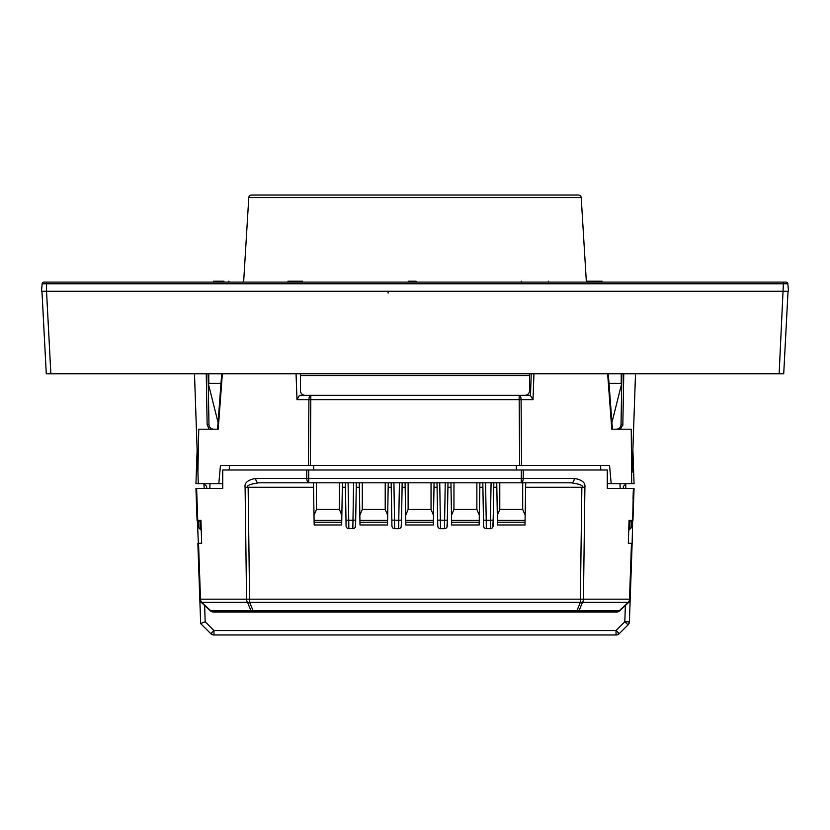 <?xml version="1.0" encoding="UTF-8"?>
<svg xmlns="http://www.w3.org/2000/svg" width="830" height="830" viewBox="0 0 830 830"><rect width="100%" height="100%" fill="white"/><g stroke="black" fill="none" stroke-linecap="round" stroke-linejoin="round"><path stroke-width="1.25" d="M41.956 291.268L46.283 373.759L50.858 373.759L46.532 291.268L41.5 291.268L42.154 283.767L787.846 283.767L788.5 291.268L46.542 291.268L46.542 282.096L786.02 282.096L783.458 282.096L779.142 373.759L50.858 373.759M779.142 373.759L783.717 373.759L788.043 291.268M42.154 283.767A1.836 1.836 0 0 1 43.98 282.096L46.542 282.096M786.02 282.096A1.836 1.836 0 0 1 787.846 283.767A1.836 1.836 0 0 0 786.02 282.096M586.374 282.096L581.208 197.602A2.749 2.749 0 0 0 578.458 195.029L251.542 195.029A2.749 2.749 0 0 0 248.793 197.602L581.208 197.602M243.626 282.096L248.793 197.602M228.748 282.096L228.748 281.183L229.184 282.096M213.601 282.096L213.601 281.183L213.165 282.096M223.955 281.183L213.601 281.183M287.989 282.096L287.989 281.183L302.483 281.183L302.483 282.096M413.88 282.096L413.88 281.183L416.006 281.183L416.006 282.096M413.88 281.183L413.745 282.096M413.745 281.183L408.267 281.183L408.267 282.096M586.312 281.183L602.041 281.183L602.041 282.096M576.85 612.063L616.524 612.063L576.85 612.063L576.85 610.828L578.977 610.828A4.586 3.113 90 0 1 576.85 612.063L213.476 612.063L210.343 610.828A4.586 0.944 133 0 0 210.83 610.828L251.023 610.828L247.537 602.362L201.732 602.362L210.83 610.828A4.586 3.88 90 0 0 213.476 612.063L253.15 612.063A4.586 3.113 -90 0 1 251.023 610.828L253.15 610.828L249.633 602.362L247.537 602.362A4.586 3.061 -90 0 1 246.562 599.177L245.099 487.252C244.311 482.842 247.848 479.896 255.702 478.402A4.586 2.853 90 0 0 258.555 482.821L313.439 482.821L314.176 524.985L341.68 524.985L342.406 482.821M625.384 605.485L624.814 621.774L616.036 630.551L619.284 633.632A4.586 4.586 0 0 1 616.036 634.971L619.284 633.632L628.061 624.855L629.399 621.774L630.188 599.177A4.586 4.586 0 0 1 628.735 602.362L619.657 610.828L616.524 612.063A4.586 3.88 -90 0 0 619.17 610.828L628.269 602.362L249.633 602.362L248.139 487.252L245.099 487.252M210.716 633.632L213.964 634.971L213.964 630.551L616.036 630.551L616.036 634.971L213.964 634.971A4.586 4.586 0 0 1 210.716 633.632L213.964 630.551L205.186 621.774L200.663 623.579L210.716 633.632L201.939 624.855M200.663 623.579L199.874 599.8M619.284 633.632L628.061 624.855L624.814 621.774L629.399 621.774L631.028 575.211M631.412 564.265L630.572 588.117M210.011 483.745L209.834 488.32L222.731 488.32L222.731 469.998L607.27 469.998L607.27 488.32L634.058 488.32L632.937 520.41L634.058 488.32L633.394 488.32L632.138 543.318L631.464 543.318L629.514 599.177L630.188 599.177L632.138 543.318L628.341 543.318L629.036 520.41L632.937 520.41M619.657 610.828A4.586 4.586 -117 0 1 616.524 612.063A4.586 4.586 -117 0 0 619.657 610.828A4.586 0.944 -133 0 1 619.17 610.828L578.977 610.828L582.463 602.362A4.586 3.061 90 0 0 583.438 599.177L584.901 487.252C585.544 482.707 582.006 479.761 574.298 478.402A4.586 2.853 -90 0 1 571.445 482.821L308.739 482.821A4.586 1.94 -90 0 1 306.799 478.402L523.201 478.402A4.586 1.94 90 0 1 521.261 482.821L521.333 469.998L523.263 469.998L523.201 478.402L574.298 478.402M571.445 482.821C580.263 484.212 583.729 485.685 581.861 487.252L584.901 487.252M342.334 487.252L345.415 487.252L346.089 525.95L345.996 520.099L348.745 520.286L348.092 482.821M346.349 527.06L346.089 525.95A2.749 2.749 0 0 0 348.839 528.658L348.745 520.286L355.686 520.099L356.34 482.821M355.686 520.099L355.333 527.06M353.954 528.42L348.839 528.658M353.59 482.821L352.833 528.658A2.749 2.749 0 0 0 355.582 525.95L356.267 487.252L359.349 487.252L360.002 524.985L387.506 524.985L388.243 482.821M388.16 487.252L391.252 487.252L391.926 525.95L391.822 520.099L398.763 520.286L398.67 528.658L394.675 528.658A2.749 2.749 0 0 1 391.926 525.95L392.175 527.06M399.427 482.821L398.763 520.286L401.513 520.099L401.16 527.06M401.419 525.95A2.749 2.749 0 0 1 398.67 528.658A2.749 2.749 0 0 0 401.419 525.95L402.094 487.252L405.175 487.252L405.839 524.985L433.333 524.985L434.069 482.821M433.986 487.252L437.078 487.252L437.752 525.95L437.649 520.099L444.6 520.286L444.496 528.658L440.502 528.658A2.749 2.749 0 0 1 437.752 525.95L438.012 527.06M445.254 482.821L444.6 520.286L447.349 520.099L446.986 527.06M447.246 525.95A2.749 2.749 0 0 1 444.496 528.658A2.749 2.749 0 0 0 447.246 525.95L447.92 487.252L451.001 487.252L451.665 524.985L479.159 524.985L479.896 482.821M479.823 487.252L482.904 487.252L483.579 525.95L483.475 520.099L486.224 520.286L485.571 482.821M483.838 527.06L483.579 525.95A2.749 2.749 0 0 0 486.328 528.658L486.224 520.286L490.426 520.286L490.323 528.658L486.328 528.658M491.08 482.821L490.426 520.286L493.176 520.099L492.813 527.06M491.443 528.42L490.323 528.658A2.749 2.749 0 0 0 493.072 525.95L493.746 487.252L496.828 487.252L497.492 524.985L524.985 524.985L525.722 482.821M222.731 488.32L195.942 488.32L199.179 561.651M197.737 520.41L196.606 488.32L195.942 488.32L197.063 520.41L200.964 520.41L201.659 543.318L197.862 543.318L199.231 582.546M525.649 487.252L581.861 487.252L580.367 599.177L199.812 599.177A4.586 4.586 0 0 0 201.265 602.362L201.732 602.362A4.586 3.901 -90 0 1 200.487 599.177L198.536 543.318M199.428 588.117L198.588 564.265M200.601 621.774L198.972 575.221M200.227 600.92L200.02 600.38M628.735 602.362L628.269 602.362A4.586 3.901 -90 0 0 629.514 599.177L580.367 599.177L580.367 602.362L576.85 610.828L253.15 610.828L253.15 612.063M630.769 582.546L630.126 599.8M629.98 600.38L629.773 600.93M213.476 612.063A4.586 4.586 0 0 1 210.343 610.828L201.265 602.362M633.031 498.654L633.29 491.329M630.821 561.651L631.464 543.318M607.27 488.32L620.166 488.32L619.989 483.745M516.322 469.998L516.312 465.412M313.688 465.412L313.678 469.998M255.702 478.402L306.799 478.402L306.737 469.998L308.667 469.998L308.739 482.821M496.755 482.821L496.828 487.252M359.265 482.821L359.349 487.252M625.81 488.32L625.727 483.766M204.19 488.32L203.89 483.745L206.639 486.401L206.701 488.32M450.929 482.821L451.001 487.252M447.349 520.099L447.993 482.821M436.995 482.821L437.649 520.099M405.102 482.821L405.175 487.252M401.513 520.099L402.166 482.821M391.169 482.821L391.822 520.099M482.821 482.821L483.475 520.099M493.176 520.099L493.829 482.821M313.522 487.252L248.139 487.252C246.303 485.664 249.778 484.191 258.555 482.821M345.342 482.821L345.996 520.099M623.299 488.32L623.361 486.401L626.111 483.745M629.005 521.323L629.918 521.323L630.001 529.042L628.735 530.318M600.515 465.412L600.837 469.998M201.265 530.318L197.779 526.822L197.779 521.323L200.082 521.323L199.999 529.042M200.082 521.323L200.995 521.323M229.163 469.998L229.485 465.412M620.446 429.203L631.246 429.203L631.682 483.745L607.27 483.745M631.682 483.745L634.058 483.745L632.875 449.725L635.521 373.759L632.087 472.332M222.731 483.745L195.942 483.745L197.125 449.725L194.479 373.759L197.913 472.332L198.754 429.203L218.207 429.203L222.357 373.759M631.557 527.496L631.557 521.323L632.221 521.323L632.221 526.822L630.001 529.042M631.557 521.323L629.918 521.323M611.191 483.745L609.542 465.412L220.458 465.412L218.809 483.745M296.061 373.759L296.984 399.718L299.516 395.298L310.835 395.298L310.337 465.412M198.318 483.745L197.913 472.332M308.418 465.412L308.916 399.718A4.586 1.919 -90 0 1 310.835 395.298M198.754 429.203L199.677 429.203M209.295 383.377L220.988 383.377L208.247 383.377L218.083 422.491M211.38 429.203L213.549 429.203C210.81 428.944 209.274 427.45 208.973 424.701L208.081 373.759M212.542 429.089L211.692 428.809M209.399 426.558L209.098 425.717M209.129 429.203L207.137 424.67L208.973 424.701M618.651 429.203L617.935 429.203M620.871 429.203L616.451 429.203C619.19 428.944 620.726 427.45 621.027 424.701L621.919 373.759L621.027 424.701L622.863 424.67L620.394 429.203L630.323 429.203M631.246 429.203L611.793 429.203L607.643 373.759M608.297 373.759L612.416 429.203L619.782 429.203M612.416 429.203L617.219 429.203M620.902 425.717L620.601 426.558M618.309 428.809L617.468 429.089M620.705 383.377L609.013 383.377L621.753 383.377L611.918 422.491M530.474 395.64L531.241 373.759L530.474 395.64L533.016 399.718L533.939 373.759M530.484 395.298L519.165 395.298A4.586 1.919 90 0 1 521.084 399.718L519.165 399.718L519.663 465.412M387.579 520.41L359.93 520.41M525.068 520.41L497.409 520.41M479.242 520.41L451.582 520.41M433.416 520.41L405.756 520.41M341.752 520.41L314.093 520.41M339.387 482.821L339.387 509.402L341.846 515.316M339.387 509.402L316.469 509.402L314.01 515.316M316.469 482.821L316.469 509.402M385.213 482.821L385.213 509.402L387.672 515.316M385.213 509.402L362.295 509.402L359.836 515.316M362.295 482.821L362.295 509.402M522.693 482.821L522.693 509.402L525.162 515.316M522.693 509.402L499.785 509.402L497.326 515.316M499.785 482.821L499.785 509.402M476.866 482.821L476.866 509.402L479.325 515.316M476.866 509.402L453.958 509.402L451.489 515.316M453.958 482.821L453.958 509.402M431.04 482.821L431.04 509.402L433.499 515.316M431.04 509.402L408.121 509.402L405.663 515.316M408.121 482.821L408.121 509.402M621.38 373.759A10.998 10.998 0 0 0 621.224 375.585L621.224 383.377M208.621 373.759A10.998 10.998 0 0 1 208.776 375.585L208.776 383.377M300.429 373.759L300.429 390.712A4.586 4.586 0 0 0 305.015 395.298L524.985 395.298A4.586 4.586 0 0 0 529.571 390.712L529.571 373.759M388.16 293.052A1.836 1.328 90 0 0 387.527 291.538M221.185 281.183L221.185 282.096M205.186 621.774L204.616 605.485M629.399 621.774A4.586 4.586 0 0 1 628.061 624.855M440.502 528.658L439.744 482.821M394.675 528.658L393.918 482.821M198.443 527.496L198.443 521.323M521.582 465.412L521.084 399.718L533.016 399.718M519.165 395.298L519.165 399.718L296.984 399.718M206.245 373.759L207.137 424.67M622.822 425.313L623.755 373.759M314.134 522.236L341.721 522.236M359.961 522.236L387.548 522.236M405.787 522.236L433.374 522.236M451.613 522.236L479.211 522.236M497.44 522.236L525.037 522.236M621.836 378.791L621.224 378.791M208.164 378.791L208.776 378.791M300.429 375.585L529.571 375.585M548.505 282.096L548.505 281.183M521.292 282.096L521.292 281.183M221.703 373.759L217.585 429.203"/></g></svg>
